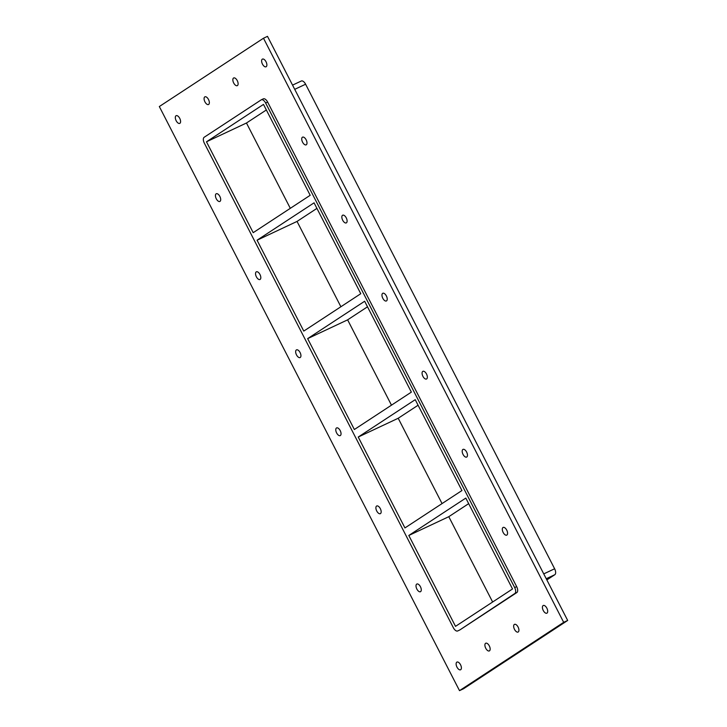 <?xml version="1.0" encoding="UTF-8"?>
<svg xmlns="http://www.w3.org/2000/svg" width="727" height="727" viewBox="0 0 727 727"><rect width="100%" height="100%" fill="white"/><g stroke="black" fill="none" stroke-linecap="round" stroke-linejoin="round"><path stroke-width="1.09" d="M179.887 123.308A4.244 2.117 64.8 0 1 179.751 123.381A4.244 2.117 64.8 0 1 176.025 120.437A4.244 2.117 64.8 0 1 176.143 115.693A4.244 2.117 64.8 0 1 179.805 118.501A4.244 2.117 64.8 0 1 179.887 123.308M489.462 650.847A4.244 2.117 64.8 0 1 489.335 650.919A4.244 2.117 64.8 0 1 485.609 647.975A4.244 2.117 64.8 0 1 485.718 643.231A4.244 2.117 64.8 0 1 489.38 646.03A4.244 2.117 64.8 0 1 489.462 650.847M208.649 104.443A4.244 2.117 64.8 0 1 208.522 104.515A4.244 2.117 64.8 0 1 204.796 101.571A4.244 2.117 64.8 0 1 204.905 96.827A4.244 2.117 64.8 0 1 208.567 99.635A4.244 2.117 64.8 0 1 208.649 104.443M518.224 631.981A4.244 2.117 64.8 0 1 518.097 632.054A4.244 2.117 64.8 0 1 514.371 629.109A4.244 2.117 64.8 0 1 514.48 624.366A4.244 2.117 64.8 0 1 518.142 627.165A4.244 2.117 64.8 0 1 518.224 631.981M237.42 85.577A4.244 2.117 64.8 0 1 237.284 85.65A4.244 2.117 64.8 0 1 233.558 82.705A4.244 2.117 64.8 0 1 233.676 77.962A4.244 2.117 64.8 0 1 237.329 80.77A4.244 2.117 64.8 0 1 237.42 85.577M306.303 144.773A4.244 2.117 64.8 0 1 306.167 144.846A4.244 2.117 64.8 0 1 302.441 141.901A4.244 2.117 64.8 0 1 302.55 137.158A4.244 2.117 64.8 0 1 306.212 139.957A4.244 2.117 64.8 0 1 306.303 144.773M219.999 201.37A4.244 2.117 64.8 0 1 219.872 201.443A4.244 2.117 64.8 0 1 216.146 198.498A4.244 2.117 64.8 0 1 216.255 193.755A4.244 2.117 64.8 0 1 219.917 196.554A4.244 2.117 64.8 0 1 219.999 201.37M346.415 222.825A4.244 2.117 64.8 0 1 346.279 222.898A4.244 2.117 64.8 0 1 342.553 219.954A4.244 2.117 64.8 0 1 342.671 215.21A4.244 2.117 64.8 0 1 346.334 218.018A4.244 2.117 64.8 0 1 346.415 222.825M260.121 279.422A4.244 2.117 64.8 0 1 259.984 279.495A4.244 2.117 64.8 0 1 256.258 276.551A4.244 2.117 64.8 0 1 256.367 271.807A4.244 2.117 64.8 0 1 260.03 274.615A4.244 2.117 64.8 0 1 260.121 279.422M386.528 300.887A4.244 2.117 64.8 0 1 386.4 300.96A4.244 2.117 64.8 0 1 382.675 298.015A4.244 2.117 64.8 0 1 382.784 293.272A4.244 2.117 64.8 0 1 386.446 296.071A4.244 2.117 64.8 0 1 386.528 300.887M300.233 357.484A4.244 2.117 64.8 0 1 300.097 357.557A4.244 2.117 64.8 0 1 296.371 354.612A4.244 2.117 64.8 0 1 296.489 349.869A4.244 2.117 64.8 0 1 300.151 352.668A4.244 2.117 64.8 0 1 300.233 357.484M426.649 378.94A4.244 2.117 64.8 0 1 426.513 379.012A4.244 2.117 64.8 0 1 422.787 376.068A4.244 2.117 64.8 0 1 422.905 371.324A4.244 2.117 64.8 0 1 426.567 374.132A4.244 2.117 64.8 0 1 426.649 378.94M340.345 435.537A4.244 2.117 64.8 0 1 340.218 435.609A4.244 2.117 64.8 0 1 336.492 432.665A4.244 2.117 64.8 0 1 336.601 427.921A4.244 2.117 64.8 0 1 340.263 430.729A4.244 2.117 64.8 0 1 340.345 435.537M466.761 457.001A4.244 2.117 64.8 0 1 466.634 457.074A4.244 2.117 64.8 0 1 462.908 454.13A4.244 2.117 64.8 0 1 463.017 449.386A4.244 2.117 64.8 0 1 466.679 452.185A4.244 2.117 64.8 0 1 466.761 457.001M380.466 513.589A4.244 2.117 64.8 0 1 380.33 513.671A4.244 2.117 64.8 0 1 376.604 510.727A4.244 2.117 64.8 0 1 376.722 505.983A4.244 2.117 64.8 0 1 380.385 508.782A4.244 2.117 64.8 0 1 380.466 513.589M506.883 535.054A4.244 2.117 64.8 0 1 506.746 535.127A4.244 2.117 64.8 0 1 503.02 532.182A4.244 2.117 64.8 0 1 503.129 527.438A4.244 2.117 64.8 0 1 506.792 530.247A4.244 2.117 64.8 0 1 506.883 535.054M420.579 591.651A4.244 2.117 64.8 0 1 420.451 591.723A4.244 2.117 64.8 0 1 416.725 588.779A4.244 2.117 64.8 0 1 416.835 584.035A4.244 2.117 64.8 0 1 420.497 586.843A4.244 2.117 64.8 0 1 420.579 591.651M460.7 669.703A4.244 2.117 64.8 0 1 460.564 669.785A4.244 2.117 64.8 0 1 456.838 666.841A4.244 2.117 64.8 0 1 456.947 662.088A4.244 2.117 64.8 0 1 460.609 664.896A4.244 2.117 64.8 0 1 460.7 669.703M266.182 66.711A4.244 2.117 64.8 0 1 266.055 66.784A4.244 2.117 64.8 0 1 262.329 63.84A4.244 2.117 64.8 0 1 262.438 59.096A4.244 2.117 64.8 0 1 266.1 61.904A4.244 2.117 64.8 0 1 266.182 66.711M546.995 613.115A4.244 2.117 64.8 0 1 546.858 613.188A4.244 2.117 64.8 0 1 543.133 610.244A4.244 2.117 64.8 0 1 543.251 605.5A4.244 2.117 64.8 0 1 546.913 608.299A4.244 2.117 64.8 0 1 546.995 613.115M358.229 437.045L404.939 527.929L461.936 490.543L415.226 399.668L358.229 437.045L398.205 418.261L442.052 503.584M408.81 535.472L455.52 626.347L512.517 588.97L465.807 498.086L408.81 535.472L448.786 516.688L492.633 602.001M468.67 503.647L448.786 516.688M307.648 338.628L354.358 429.512L411.355 392.126L364.645 301.251L307.648 338.628L347.624 319.844L391.471 405.166M418.089 405.23L398.205 418.261M257.067 240.21L303.777 331.085L360.774 293.708L314.064 202.833L257.067 240.21L297.043 221.426L340.89 306.749M367.508 306.803L347.624 319.844M206.486 141.792L253.196 232.667L310.193 195.29L263.483 104.406L206.486 141.792L246.462 123.008L290.309 208.331M316.927 208.385L297.043 221.426M263.492 38.231L267.491 36.35L567.678 620.458L463.508 688.769L459.509 690.65L159.322 106.542L263.492 38.231L563.679 622.339L459.509 690.65M459.519 630.082A5.098 2.544 -115.2 0 0 459.682 630.018A5.098 2.544 -115.2 0 0 459.846 629.936L516.842 592.55A5.098 2.544 -115.2 0 0 516.661 586.625L267.627 102.062A5.098 2.544 -115.2 0 0 263.319 98.854A5.098 2.544 -115.2 0 0 263.156 98.945M563.679 622.339L567.678 620.458M266.346 109.968L246.462 123.008M516.661 586.625L514.661 587.561A5.098 2.544 64.8 0 1 514.843 593.496L516.842 592.55M546.231 578.737L554.81 574.712A5.098 2.544 -115.2 0 0 554.628 568.778L543.741 573.894M459.846 629.936L514.843 593.496M554.81 574.712L546.849 579.928M514.661 587.561L265.628 103.007L267.627 102.062M457.846 630.872A5.098 2.544 64.8 0 1 457.683 630.963A5.098 2.544 64.8 0 1 453.375 627.755L204.351 143.192A5.098 2.544 64.8 0 1 204.169 137.267L261.166 99.89A5.098 2.544 64.8 0 1 261.32 99.799A5.098 2.544 64.8 0 1 265.628 103.007M294.717 89.339L305.604 84.223A5.098 2.544 -115.2 0 0 301.287 81.015A5.098 2.544 -115.2 0 0 301.132 81.097M305.604 84.223L554.628 568.778M457.683 630.963L459.682 630.018M261.32 99.799L263.319 98.854M292.554 85.123L301.287 81.015"/></g></svg>

